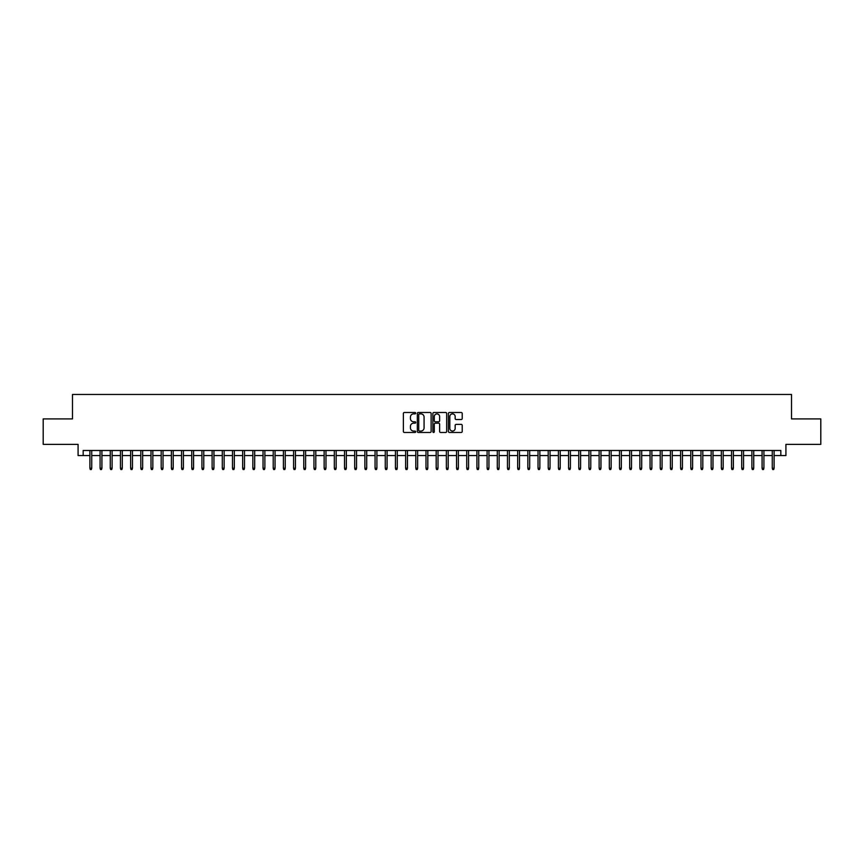 <?xml version="1.0" encoding="UTF-8"?>
<svg xmlns="http://www.w3.org/2000/svg" width="864" height="864" viewBox="0 0 864 864"><rect width="100%" height="100%" fill="white"/><g stroke="black" fill="none" stroke-linecap="round" stroke-linejoin="round"><path stroke-width="1.3" d="M415.703 413.176A0.702 0.702 0 0 0 415.001 412.484L404.384 412.484A1.004 1.004 0 0 0 403.38 413.478L403.38 431.471A1.004 1.004 0 0 0 404.384 432.475L415.001 432.475A0.702 0.702 0 0 0 415.703 431.773A0.702 0.702 0 0 0 415.001 431.071L413.629 431.071A3.197 3.197 0 0 1 410.432 427.874L410.432 426.373A3.197 3.197 0 0 1 413.629 423.176L415.001 423.176A0.702 0.702 0 0 0 415.703 422.474A0.702 0.702 0 0 0 415.001 421.772L413.629 421.772A3.197 3.197 0 0 1 410.432 418.576L410.432 417.074A3.197 3.197 0 0 1 413.629 413.878L415.001 413.878A0.702 0.702 0 0 0 415.703 413.176M461.214 419.526A1.004 1.004 0 0 0 462.218 418.532L462.218 413.478A1.004 1.004 0 0 0 461.214 412.484L449.42 412.484A1.004 1.004 0 0 0 448.416 413.478L448.416 431.471A1.004 1.004 0 0 0 449.42 432.475L461.214 432.475A1.004 1.004 0 0 0 462.218 431.471L462.218 425.38A1.004 1.004 0 0 0 461.214 424.375L456.17 424.375A1.004 1.004 0 0 0 455.166 425.38L455.166 428.404A2.678 2.678 0 0 1 452.498 431.071A2.678 2.678 0 0 1 449.82 428.404L449.82 416.556A2.678 2.678 0 0 1 452.498 413.878A2.678 2.678 0 0 1 455.166 416.556L455.166 418.532A1.004 1.004 0 0 0 456.17 419.526L461.214 419.526M83.171 455.576L83.171 450.49L780.829 450.49L780.829 455.576L785.916 455.576L785.916 444.377L820.8 444.377L820.8 418.91L791.521 418.91L791.521 394.47L72.479 394.47L72.479 418.91L43.2 418.91L43.2 444.377L78.084 444.377L78.084 455.576L89.899 455.576M431.125 413.478A1.004 1.004 0 0 0 430.121 412.484L418.327 412.484A1.004 1.004 0 0 0 417.334 413.478L417.334 431.471A1.004 1.004 0 0 0 418.327 432.475L430.121 432.475A1.004 1.004 0 0 0 431.125 431.471L431.125 413.478M433.879 412.484L445.673 412.484A1.004 1.004 0 0 1 446.666 413.478L446.666 431.471A1.004 1.004 0 0 1 445.673 432.475L440.618 432.475A1.004 1.004 0 0 1 439.625 431.471L439.625 424.181A1.004 1.004 0 0 0 438.62 423.176L435.272 423.176A1.004 1.004 0 0 0 434.279 424.181L434.279 431.773A0.702 0.702 0 0 1 433.577 432.475A0.702 0.702 0 0 1 432.875 431.773L432.875 413.478A1.004 1.004 0 0 1 433.879 412.484M91.735 455.576L100.084 455.576M101.92 455.576L110.268 455.576M112.104 455.576L120.452 455.576M122.288 455.576L130.637 455.576M132.473 455.576L140.821 455.576M142.657 455.576L151.006 455.576M152.842 455.576L161.19 455.576M163.026 455.576L171.374 455.576M173.21 455.576L181.559 455.576M183.395 455.576L191.743 455.576M193.579 455.576L201.928 455.576M203.764 455.576L212.112 455.576M213.948 455.576L222.296 455.576M224.132 455.576L232.481 455.576M234.317 455.576L242.665 455.576M244.501 455.576L252.85 455.576M254.686 455.576L263.034 455.576M264.87 455.576L273.218 455.576M275.054 455.576L283.403 455.576M285.239 455.576L293.587 455.576M295.423 455.576L303.772 455.576M305.608 455.576L313.956 455.576M315.792 455.576L324.14 455.576M325.976 455.576L334.325 455.576M336.161 455.576L344.509 455.576M346.345 455.576L354.694 455.576M356.53 455.576L364.878 455.576M366.714 455.576L375.062 455.576M376.898 455.576L385.258 455.576M387.083 455.576L395.442 455.576M397.267 455.576L405.626 455.576M407.452 455.576L415.811 455.576M417.636 455.576L425.995 455.576M427.82 455.576L436.18 455.576M438.005 455.576L446.364 455.576M448.189 455.576L456.548 455.576M458.374 455.576L466.733 455.576M468.558 455.576L476.917 455.576M478.742 455.576L487.102 455.576M488.938 455.576L497.286 455.576M499.122 455.576L507.47 455.576M509.306 455.576L517.655 455.576M519.491 455.576L527.839 455.576M529.675 455.576L538.024 455.576M539.86 455.576L548.208 455.576M550.044 455.576L558.392 455.576M560.228 455.576L568.577 455.576M570.413 455.576L578.761 455.576M580.597 455.576L588.946 455.576M590.782 455.576L599.13 455.576M600.966 455.576L609.314 455.576M611.15 455.576L619.499 455.576M621.335 455.576L629.683 455.576M631.519 455.576L639.868 455.576M641.704 455.576L650.052 455.576M651.888 455.576L660.236 455.576M662.072 455.576L670.421 455.576M672.257 455.576L680.605 455.576M682.441 455.576L690.79 455.576M692.626 455.576L700.974 455.576M702.81 455.576L711.158 455.576M712.994 455.576L721.343 455.576M723.179 455.576L731.527 455.576M733.363 455.576L741.712 455.576M743.548 455.576L751.896 455.576M753.732 455.576L762.08 455.576M763.916 455.576L772.265 455.576M774.101 455.576L780.829 455.576M419.429 413.878A0.702 0.702 0 0 0 418.727 414.58L418.727 430.38A0.702 0.702 0 0 0 419.429 431.071L420.876 431.071A3.197 3.197 0 0 0 424.073 427.874L424.073 417.074A3.197 3.197 0 0 0 420.876 413.878L419.429 413.878M439.625 416.599A2.678 2.678 0 0 0 436.946 413.932A2.678 2.678 0 0 0 434.279 416.599L434.279 420.779A1.004 1.004 0 0 0 435.272 421.772L438.62 421.772A1.004 1.004 0 0 0 439.625 420.779L439.625 416.599M89.899 468.202L90.299 469.53L91.325 469.53L91.735 468.202L89.899 468.202L89.899 450.49M91.735 468.202L91.735 450.49M100.084 468.202L100.494 469.53L101.509 469.53L101.92 468.202L100.084 468.202L100.084 450.49M101.92 468.202L101.92 450.49M110.268 468.202L110.678 469.53L111.694 469.53L112.104 468.202L110.268 468.202L110.268 450.49M112.104 468.202L112.104 450.49M120.452 468.202L120.863 469.53L121.878 469.53L122.288 468.202L120.452 468.202L120.452 450.49M122.288 468.202L122.288 450.49M130.637 468.202L131.047 469.53L132.062 469.53L132.473 468.202L130.637 468.202L130.637 450.49M132.473 468.202L132.473 450.49M140.821 468.202L141.232 469.53L142.247 469.53L142.657 468.202L140.821 468.202L140.821 450.49M142.657 468.202L142.657 450.49M151.006 468.202L151.416 469.53L152.431 469.53L152.842 468.202L151.006 468.202L151.006 450.49M152.842 468.202L152.842 450.49M161.19 468.202L161.6 469.53L162.616 469.53L163.026 468.202L161.19 468.202L161.19 450.49M163.026 468.202L163.026 450.49M171.374 468.202L171.785 469.53L172.8 469.53L173.21 468.202L171.374 468.202L171.374 450.49M173.21 468.202L173.21 450.49M181.559 468.202L181.969 469.53L182.984 469.53L183.395 468.202L181.559 468.202L181.559 450.49M183.395 468.202L183.395 450.49M191.743 468.202L192.154 469.53L193.169 469.53L193.579 468.202L191.743 468.202L191.743 450.49M193.579 468.202L193.579 450.49M201.928 468.202L202.338 469.53L203.353 469.53L203.764 468.202L201.928 468.202L201.928 450.49M203.764 468.202L203.764 450.49M212.112 468.202L212.522 469.53L213.538 469.53L213.948 468.202L212.112 468.202L212.112 450.49M213.948 468.202L213.948 450.49M222.296 468.202L222.707 469.53L223.722 469.53L224.132 468.202L222.296 468.202L222.296 450.49M224.132 468.202L224.132 450.49M232.481 468.202L232.891 469.53L233.906 469.53L234.317 468.202L232.481 468.202L232.481 450.49M234.317 468.202L234.317 450.49M242.665 468.202L243.076 469.53L244.091 469.53L244.501 468.202L242.665 468.202L242.665 450.49M244.501 468.202L244.501 450.49M252.85 468.202L253.26 469.53L254.275 469.53L254.686 468.202L252.85 468.202L252.85 450.49M254.686 468.202L254.686 450.49M263.034 468.202L263.444 469.53L264.46 469.53L264.87 468.202L263.034 468.202L263.034 450.49M264.87 468.202L264.87 450.49M273.218 468.202L273.629 469.53L274.644 469.53L275.054 468.202L273.218 468.202L273.218 450.49M275.054 468.202L275.054 450.49M283.403 468.202L283.813 469.53L284.828 469.53L285.239 468.202L283.403 468.202L283.403 450.49M285.239 468.202L285.239 450.49M293.587 468.202L293.998 469.53L295.013 469.53L295.423 468.202L293.587 468.202L293.587 450.49M295.423 468.202L295.423 450.49M303.772 468.202L304.182 469.53L305.197 469.53L305.608 468.202L303.772 468.202L303.772 450.49M305.608 468.202L305.608 450.49M313.956 468.202L314.366 469.53L315.382 469.53L315.792 468.202L313.956 468.202L313.956 450.49M315.792 468.202L315.792 450.49M324.14 468.202L324.551 469.53L325.566 469.53L325.976 468.202L324.14 468.202L324.14 450.49M325.976 468.202L325.976 450.49M334.325 468.202L334.735 469.53L335.75 469.53L336.161 468.202L334.325 468.202L334.325 450.49M336.161 468.202L336.161 450.49M344.509 468.202L344.92 469.53L345.935 469.53L346.345 468.202L344.509 468.202L344.509 450.49M346.345 468.202L346.345 450.49M354.694 468.202L355.104 469.53L356.119 469.53L356.53 468.202L354.694 468.202L354.694 450.49M356.53 468.202L356.53 450.49M364.878 468.202L365.288 469.53L366.304 469.53L366.714 468.202L364.878 468.202L364.878 450.49M366.714 468.202L366.714 450.49M375.062 468.202L375.473 469.53L376.499 469.53L376.898 468.202L375.062 468.202L375.062 450.49M376.898 468.202L376.898 450.49M385.258 468.202L385.657 469.53L386.683 469.53L387.083 468.202L385.258 468.202L385.258 450.49M387.083 468.202L387.083 450.49M395.442 468.202L395.842 469.53L396.868 469.53L397.267 468.202L395.442 468.202L395.442 450.49M397.267 468.202L397.267 450.49M405.626 468.202L406.026 469.53L407.052 469.53L407.452 468.202L405.626 468.202L405.626 450.49M407.452 468.202L407.452 450.49M415.811 468.202L416.21 469.53L417.236 469.53L417.636 468.202L415.811 468.202L415.811 450.49M417.636 468.202L417.636 450.49M425.995 468.202L426.395 469.53L427.421 469.53L427.82 468.202L425.995 468.202L425.995 450.49M427.82 468.202L427.82 450.49M436.18 468.202L436.579 469.53L437.605 469.53L438.005 468.202L436.18 468.202L436.18 450.49M438.005 468.202L438.005 450.49M446.364 468.202L446.764 469.53L447.79 469.53L448.189 468.202L446.364 468.202L446.364 450.49M448.189 468.202L448.189 450.49M456.548 468.202L456.948 469.53L457.974 469.53L458.374 468.202L456.548 468.202L456.548 450.49M458.374 468.202L458.374 450.49M466.733 468.202L467.132 469.53L468.158 469.53L468.558 468.202L466.733 468.202L466.733 450.49M468.558 468.202L468.558 450.49M476.917 468.202L477.317 469.53L478.343 469.53L478.742 468.202L476.917 468.202L476.917 450.49M478.742 468.202L478.742 450.49M487.102 468.202L487.501 469.53L488.527 469.53L488.938 468.202L487.102 468.202L487.102 450.49M488.938 468.202L488.938 450.49M497.286 468.202L497.696 469.53L498.712 469.53L499.122 468.202L497.286 468.202L497.286 450.49M499.122 468.202L499.122 450.49M507.47 468.202L507.881 469.53L508.896 469.53L509.306 468.202L507.47 468.202L507.47 450.49M509.306 468.202L509.306 450.49M517.655 468.202L518.065 469.53L519.08 469.53L519.491 468.202L517.655 468.202L517.655 450.49M519.491 468.202L519.491 450.49M527.839 468.202L528.25 469.53L529.265 469.53L529.675 468.202L527.839 468.202L527.839 450.49M529.675 468.202L529.675 450.49M538.024 468.202L538.434 469.53L539.449 469.53L539.86 468.202L538.024 468.202L538.024 450.49M539.86 468.202L539.86 450.49M548.208 468.202L548.618 469.53L549.634 469.53L550.044 468.202L548.208 468.202L548.208 450.49M550.044 468.202L550.044 450.49M558.392 468.202L558.803 469.53L559.818 469.53L560.228 468.202L558.392 468.202L558.392 450.49M560.228 468.202L560.228 450.49M568.577 468.202L568.987 469.53L570.002 469.53L570.413 468.202L568.577 468.202L568.577 450.49M570.413 468.202L570.413 450.49M578.761 468.202L579.172 469.53L580.187 469.53L580.597 468.202L578.761 468.202L578.761 450.49M580.597 468.202L580.597 450.49M588.946 468.202L589.356 469.53L590.371 469.53L590.782 468.202L588.946 468.202L588.946 450.49M590.782 468.202L590.782 450.49M599.13 468.202L599.54 469.53L600.556 469.53L600.966 468.202L599.13 468.202L599.13 450.49M600.966 468.202L600.966 450.49M609.314 468.202L609.725 469.53L610.74 469.53L611.15 468.202L609.314 468.202L609.314 450.49M611.15 468.202L611.15 450.49M619.499 468.202L619.909 469.53L620.924 469.53L621.335 468.202L619.499 468.202L619.499 450.49M621.335 468.202L621.335 450.49M629.683 468.202L630.094 469.53L631.109 469.53L631.519 468.202L629.683 468.202L629.683 450.49M631.519 468.202L631.519 450.49M639.868 468.202L640.278 469.53L641.293 469.53L641.704 468.202L639.868 468.202L639.868 450.49M641.704 468.202L641.704 450.49M650.052 468.202L650.462 469.53L651.478 469.53L651.888 468.202L650.052 468.202L650.052 450.49M651.888 468.202L651.888 450.49M660.236 468.202L660.647 469.53L661.662 469.53L662.072 468.202L660.236 468.202L660.236 450.49M662.072 468.202L662.072 450.49M670.421 468.202L670.831 469.53L671.846 469.53L672.257 468.202L670.421 468.202L670.421 450.49M672.257 468.202L672.257 450.49M680.605 468.202L681.016 469.53L682.031 469.53L682.441 468.202L680.605 468.202L680.605 450.49M682.441 468.202L682.441 450.49M690.79 468.202L691.2 469.53L692.215 469.53L692.626 468.202L690.79 468.202L690.79 450.49M692.626 468.202L692.626 450.49M700.974 468.202L701.384 469.53L702.4 469.53L702.81 468.202L700.974 468.202L700.974 450.49M702.81 468.202L702.81 450.49M711.158 468.202L711.569 469.53L712.584 469.53L712.994 468.202L711.158 468.202L711.158 450.49M712.994 468.202L712.994 450.49M721.343 468.202L721.753 469.53L722.768 469.53L723.179 468.202L721.343 468.202L721.343 450.49M723.179 468.202L723.179 450.49M731.527 468.202L731.938 469.53L732.953 469.53L733.363 468.202L731.527 468.202L731.527 450.49M733.363 468.202L733.363 450.49M741.712 468.202L742.122 469.53L743.137 469.53L743.548 468.202L741.712 468.202L741.712 450.49M743.548 468.202L743.548 450.49M751.896 468.202L752.306 469.53L753.322 469.53L753.732 468.202L751.896 468.202L751.896 450.49M753.732 468.202L753.732 450.49M762.08 468.202L762.491 469.53L763.506 469.53L763.916 468.202L762.08 468.202L762.08 450.49M763.916 468.202L763.916 450.49M772.265 468.202L772.675 469.53L773.701 469.53L774.101 468.202L772.265 468.202L772.265 450.49M774.101 468.202L774.101 450.49"/></g></svg>
